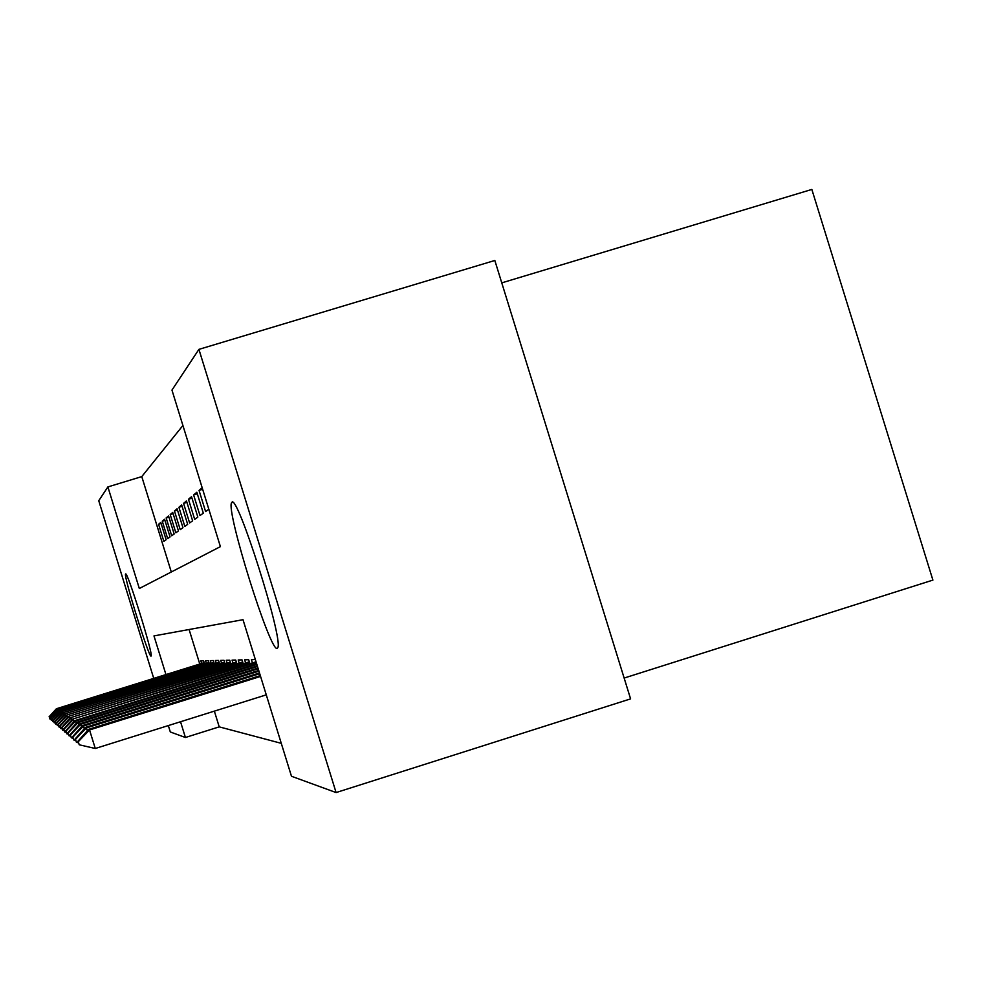 <?xml version="1.0" encoding="UTF-8"?>
<svg xmlns="http://www.w3.org/2000/svg" width="982" height="982" viewBox="0 0 982 982"><rect width="100%" height="100%" fill="white"/><g stroke="black" fill="none" stroke-linecap="round" stroke-linejoin="round"><path stroke-width="1.47" d="M277.145 648.451C270.038 651.938 225.872 510.738 231.556 502.759L231.899 502.281C237.214 493.173 282.939 637.428 277.894 647.494L277.145 648.451M151.032 656.086C148.994 658.063 123.302 575.28 125.586 574.053L125.635 573.991C127.132 570.211 153.425 654.724 151.142 656.001L151.032 656.086M501.765 282.865L811.844 189.44L932.9 580.104L624.147 678.059M153.732 678.378L98.752 500.722L107.885 486.925L139.321 588.5L220.398 546.63L171.96 390.1L198.916 349.371L336.09 792.56L291.47 776.259L243.008 619.691L153.978 635.906L165.946 674.573M182.91 425.501L141.776 476.601L107.885 486.925M336.09 792.56L630.591 698.877L494.83 260.476L198.916 349.371M161.109 523.504L158.568 524.29L160.778 522.436L166.13 539.732L163.859 541.352L158.568 524.29M164.927 520.374L162.275 521.184L164.583 519.257L170.058 536.933L167.677 538.627L162.275 521.184M168.929 517.084L166.154 517.931L168.56 515.918L174.158 533.999L171.678 535.779L166.154 517.931M173.102 513.66L170.205 514.543L172.734 512.432L178.454 530.931L175.852 532.784L170.205 514.543M177.484 510.063L174.452 510.996L177.091 508.774L182.959 527.715L180.234 529.666L174.452 510.996M182.087 506.295L178.896 507.264L181.67 504.944L187.672 524.351L184.812 526.389L178.896 507.264M186.911 502.342L183.56 503.361L186.47 500.918L192.632 520.816L189.624 522.952L183.56 503.361M191.981 498.181L188.458 499.261L191.527 496.696L197.836 517.097L194.681 519.343L188.458 499.261M197.321 493.811L193.614 494.94L196.842 492.24L203.323 513.181L199.997 515.55L193.614 494.94M202.66 489.294L199.051 490.399L202.182 487.772M141.776 476.601L171.298 571.99M199.051 490.399L205.594 511.548L208.835 509.241M214.358 711.14L219.219 726.864L281.282 743.337M189.096 629.511L199.776 664.028M201.629 663.439L200.831 660.861L203.593 660.8L204.563 663.93M206.294 663.39L205.471 660.751L208.356 660.69L209.35 663.906M211.155 663.341L210.32 660.641L213.327 660.567L214.346 663.881M216.236 663.292L215.377 660.518L218.532 660.444L219.587 663.857M221.564 663.231L220.68 660.395L223.982 660.321L225.074 663.82M227.149 663.181L226.241 660.26L229.702 660.186L230.831 663.795M233.004 663.12L232.071 660.125L235.717 660.039L236.871 663.771M239.154 663.059L238.196 659.978L242.026 659.892L243.217 663.734M245.623 662.985L244.641 659.83L248.679 659.732L249.907 663.709M252.435 662.924L251.429 659.671L255.357 659.573M219.219 726.864L185.414 737.494L170.316 731.971L168.327 725.575M180.541 721.745L185.414 737.494M204.17 662.654L56.404 708.734L204.281 663.034M49.296 716.958L49.935 719.033L49.296 716.958L56.833 709.016L57.251 710.379M56.404 708.734L49.1 716.786M49.935 719.033L50.831 719.241M208.933 662.568L57.877 709.679L209.056 662.96M50.622 718.1L51.285 720.223L50.622 718.1L58.343 709.974L58.773 711.398M57.877 709.679L50.426 717.916M51.285 720.223L52.218 720.432M213.916 662.482L59.423 710.673L214.051 662.899M52.021 719.278L52.684 721.451L52.021 719.278L59.902 710.98L60.368 712.466M59.423 710.673L51.801 719.106M52.684 721.451L53.666 721.672M219.133 662.384L61.044 711.717L219.268 662.825M53.47 720.53L54.157 722.752L53.47 720.53L61.547 712.036L62.026 713.595M61.044 711.717L53.249 720.334M54.157 722.752L55.188 722.985M224.596 662.285L62.738 712.797L224.743 662.74M54.992 721.831L55.704 724.102L54.992 721.831L63.265 713.128L63.769 714.761M62.738 712.797L54.759 721.623M55.704 724.102L56.772 724.348M230.328 662.187L64.517 713.939L230.475 662.654M56.6 723.194L57.324 725.526L56.6 723.194L65.07 714.295L65.598 716.001M64.517 713.939L56.355 722.985M57.324 725.526L58.441 725.784M236.343 662.077L66.383 715.129L236.502 662.568M58.282 724.63L59.018 727.011L58.282 724.63L66.972 715.497L67.525 717.302M66.383 715.129L58.024 724.409M59.018 727.011L60.197 727.294M242.664 661.954L68.347 716.394L242.824 662.482M60.049 726.14L60.798 728.583L60.049 726.14L68.961 716.774L69.55 718.677M68.347 716.394L59.767 725.907M60.798 728.583L62.05 728.877M249.33 661.831L70.422 717.707L249.489 662.384M61.903 727.723L62.676 730.24L61.903 727.723L71.06 718.124L71.674 720.125M70.422 717.707L61.621 727.478M62.676 730.24L63.99 730.534M256.044 661.794L72.594 719.106L256.216 662.371M63.867 729.393L64.665 731.983L63.867 729.393L73.269 719.536L73.92 721.647M72.594 719.106L63.56 729.135M64.665 731.983L66.052 732.302M256.658 663.771L74.89 720.579L75.602 721.034L256.842 664.397M65.929 731.16L66.751 733.812L65.929 731.16L75.602 721.034L76.289 723.268M74.89 720.579L65.61 730.89M66.751 733.812L68.224 734.155M257.296 665.87L77.32 722.126L78.069 722.617L257.505 666.52M68.114 733.026L68.961 735.764L68.114 733.026L78.069 722.617L78.806 724.974M77.32 722.126L67.783 732.744M68.961 735.764L70.52 736.119M257.984 668.091L79.886 723.771L80.684 724.286L258.205 668.779M70.434 735.002L71.305 737.813L70.434 735.002L80.684 724.286L81.457 726.803M79.886 723.771L70.078 734.708M71.305 737.813L72.95 738.194M258.72 670.436L82.611 725.514L83.458 726.066L258.941 671.172M72.889 737.101L73.785 739.998L72.889 737.101L83.458 726.066L84.28 728.73M82.611 725.514L72.508 736.782M73.785 739.998L75.54 740.403M259.494 672.94L85.495 727.367L86.404 727.944L259.727 673.713M75.504 739.336L76.424 742.318L75.504 739.336L86.404 727.944L87.275 730.792M85.495 727.367L75.098 738.992M76.424 742.318L78.29 742.748M260.316 675.591L88.576 729.344L89.534 729.957L260.574 676.426M78.278 741.705L79.235 744.786L78.278 741.705L89.534 729.957L95.279 748.493L266.269 694.851M88.576 729.344L77.848 741.336M79.235 744.786L95.279 748.493M231.556 502.759L232.771 502.391"/></g></svg>
